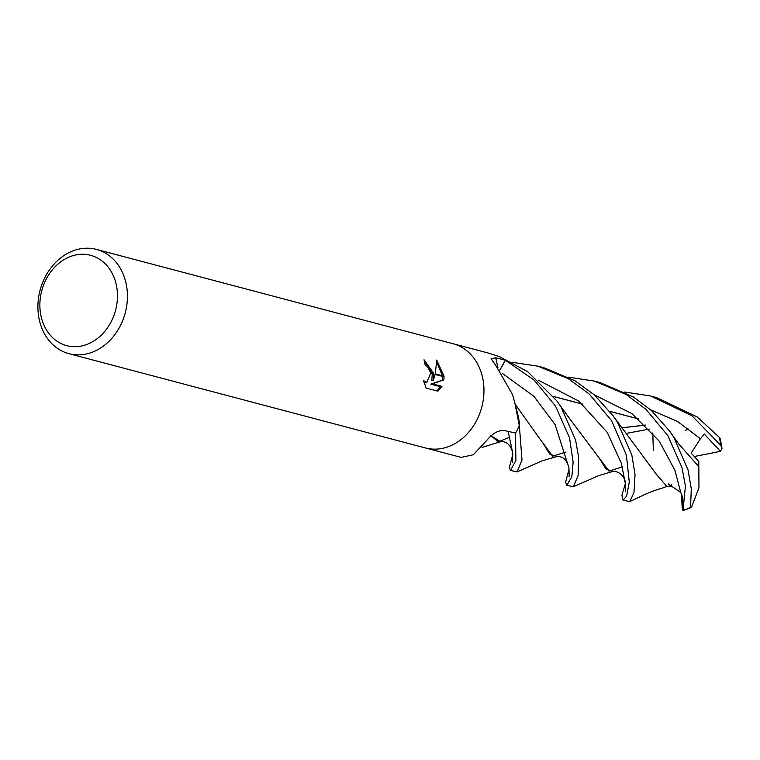 <?xml version="1.0" encoding="UTF-8"?>
<svg xmlns="http://www.w3.org/2000/svg" width="760" height="760" viewBox="0 0 760 760"><rect width="100%" height="100%" fill="white"/><g stroke="black" fill="none" stroke-linecap="round" stroke-linejoin="round"><path stroke-width="1.14" d="M461.111 457.387L473.271 454.784L486.571 440.629C492.822 432.896 499.139 429.609 505.533 430.777L515.603 433.067A53.912 44.051 104.8 0 0 519.27 425.448L514.919 403.218L512.544 394.601L495.7 365.294L491.112 358.729L495.757 357.808L505.4 360.231L499.852 370.034M117.382 292.847A46.721 38.18 104.8 0 1 81.215 346.056A46.721 38.18 104.8 0 1 39.947 308.113A46.721 38.18 104.8 0 1 76.114 254.894A46.721 38.18 104.8 0 1 117.382 292.847M127.338 292.733A53.912 44.051 104.8 0 1 68.885 353.656A53.912 44.051 104.8 0 1 38 310.346A53.912 44.051 104.8 0 1 96.453 249.413A53.912 44.051 104.8 0 1 127.338 292.733M483.873 387.02A53.912 44.051 104.8 0 0 452.988 343.71A53.912 44.051 104.8 0 1 483.873 387.02A53.912 44.051 104.8 0 1 425.419 447.953L68.885 353.656M433.342 380.427L435.147 374.433L444.03 376.789L443.906 379.838L432.316 383.838L441.921 386.374L437.931 391.191L426.075 388.065L423.595 380.608L425.647 382.099L426.892 382.137L430.663 373.255L433.837 374.091L433.342 380.427L431.841 380.722L432.25 373.673M430.663 373.245A8.617 4.617 78.8 0 0 430.559 372.618L427.5 366.633L425.182 365.19A53.912 44.051 -75.2 0 0 424.023 359.831L433.751 373.474A14.174 7.59 -101.2 0 1 433.837 374.091M444.001 376.181L435.29 373.873L436.724 360.088L444.001 376.181A19.513 10.45 -101.2 0 1 444.03 376.789M432.145 373.046L424.298 360.886M433.76 373.474L430.559 372.618M426.892 382.137L424.004 382.365M437.038 390.963L440.401 386.678L430.796 384.142L442.415 380.133L442.51 376.38M442.462 375.772L436.772 362.226M440.401 386.678L441.921 386.374M430.796 384.142L432.316 383.838M442.415 380.133L443.906 379.838M514.919 403.218L517.788 414.447A42.892 35.055 104.8 0 1 519.375 424.755A907.563 577.239 -21.5 0 1 519.061 423.615M519.375 424.755A7.286 5.956 -75.2 0 0 519.27 425.448M488.214 353.02L499.339 356.611A53.912 44.051 104.8 0 1 505.4 360.231M510.578 470.469L517.066 471.912L521.996 459.971L519.327 425.315A53.912 44.051 104.8 0 1 515.565 433.133L515.859 460.417L510.501 470.449L509.371 467.343L512.876 454.157M499.918 370.12L505.447 360.269L534.081 380.085L555.465 405.954L569.515 437.779L573.135 462.108L571.862 476.605L566.779 485.336L565.601 482.134L569.078 469.005M566.817 485.345L573.382 486.742L578.132 475.551L578.597 457.073L575.577 440.021L561.317 407.512L557.165 401.27L527.716 371.716L499.215 356.563M568.404 377.15L594.292 381.073L626.211 394.554L645.99 409.365L667.878 435.689L681.976 467.59L685.425 486.02L682.993 510.587L682.186 507.604L682.869 497.772L680.77 492.528L668.23 483.854L671.194 486.039L666.909 486.457L655.851 473.793M678.404 443.583L698.811 466.649L698.972 487.73L691.686 506.787L690.545 507.775L691.277 488.822L688.038 469.936L673.75 437.237L669.636 431.11L651.462 410.542L633.403 396.976L600.144 382.622L594.918 381.244M512.192 362.292L538.07 366.206L568.394 378.765L589.237 393.993L611.658 420.812L626.401 455.202L629.289 482.21L626.601 496.109L623.086 500.232L621.927 495.206L625.318 483.787M623.153 500.242L629.783 501.59L633.992 492.556L635.028 474.563L631.836 455.012L617.557 422.38L613.225 415.948L594.434 394.953L574.902 380.731L543.97 367.764L538.906 366.424M624.672 392.017L650.655 395.979L691.999 415.796L720.822 445.417L722 448.419L720.328 438.776L719.159 437.228L697.347 417.031L656.374 397.499L651.367 396.169M722 448.419L720.47 451.345L704.311 434.074L700.416 438.738L691.144 453.074L698.792 461.434L698.763 466.583M685.264 430.426L688.855 428.991M645.458 425.058L621.509 427.842M556.767 456.56L549.793 454.147L542.839 442.985L515.156 404.234M645.515 425.106L621.538 427.889M566.019 452.029L552.596 456.228L542.469 442.32M556.101 456.637C562.476 455.753 566.751 459.467 568.927 467.78L555.075 424.555L533.919 396.321L502.303 373.331L533.919 396.321L555.075 424.555L568.927 467.78L569.183 476.102M666.957 486.343L662.711 487.986C656.298 489.592 645.686 493.924 643.302 495.206L629.783 501.6M666.881 486.514L655.5 473.147L613.225 415.948M582.464 404.044L553.556 396.483M582.597 404.159L553.612 396.549M680.77 492.528L674.937 470.345L659.328 441.256L631.817 413.544L594.453 394.972L631.817 413.544L659.328 441.256L674.937 470.345L680.77 492.528M653.334 450.291L652.783 432.915M612.873 471.438L605.976 468.996L599.089 457.938L566.57 414.513M598.87 457.558L608.988 471.152L622.278 466.868M612.265 471.504C619.989 470.421 625.736 478.591 625.261 483.265L621.347 463.267L607.231 432.364L578.825 401.109L538.137 380.076L578.825 401.109L607.231 432.364L621.347 463.267L625.261 483.265L625.271 491.872M700.416 438.738L677.625 421.524L650.683 409.839M499.909 441.769C506.094 440.838 510.35 444.419 512.658 452.513L508.117 431.357M638.77 419.007L609.795 411.407M509.817 437.171L498.38 441.835L490.894 435.689M638.666 418.912L609.757 411.35M500.603 441.693L490.884 435.698M720.47 451.345L694.393 456.503M682.186 507.604L681.463 494.361M671.194 486.029L671.802 484.243M497.99 367.783A908.494 577.828 -21.5 0 1 495.757 357.808M690.308 507.452A53.912 44.051 104.8 0 1 683.231 510.273M719.159 437.228A53.912 44.051 104.8 0 1 720.822 445.417M461.282 457.434L425.666 448.01M452.988 343.71L96.453 249.413M488.851 353.191L453.235 343.776M556.814 456.551L542.165 460.826L517.066 471.912M568.993 476.719L569.269 475.674M626.886 433.285L649.401 429.096M612.959 471.418L598.918 475.513L573.382 486.742M557.165 401.27L566.96 414.95M512.563 462.488L512.658 452.513M678.481 443.659L669.636 431.11M500.555 441.702L482.039 447.412M682.993 510.587L690.545 507.775"/></g></svg>
